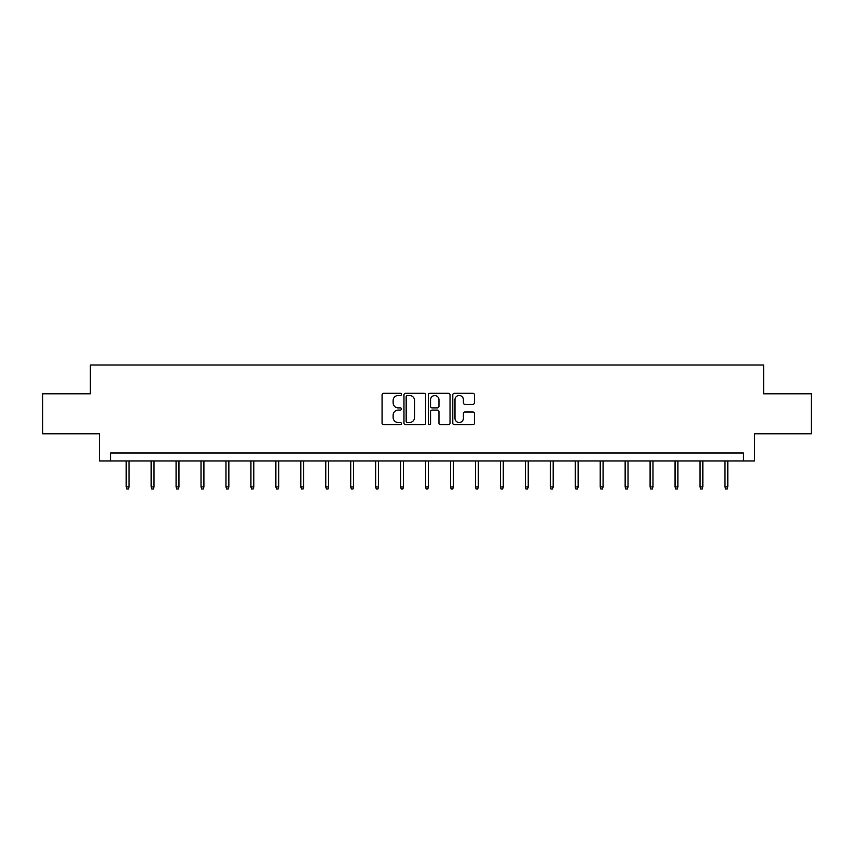 <?xml version="1.0" encoding="UTF-8"?>
<svg xmlns="http://www.w3.org/2000/svg" width="854" height="854" viewBox="0 0 854 854"><rect width="100%" height="100%" fill="white"/><g stroke="black" fill="none" stroke-linecap="round" stroke-linejoin="round"><path stroke-width="1.28" d="M401.412 394.399A1.1 1.1 0 0 0 400.312 393.299L383.638 393.299A1.569 1.569 0 0 0 382.069 394.868L382.069 423.125A1.569 1.569 0 0 0 383.638 424.694L400.312 424.694A1.1 1.1 0 0 0 401.412 423.595A1.1 1.1 0 0 0 400.312 422.495L398.156 422.495A5.028 5.028 0 0 1 393.128 417.467L393.128 415.119A5.028 5.028 0 0 1 398.156 410.091L400.312 410.091A1.1 1.1 0 0 0 401.412 408.991A1.1 1.1 0 0 0 400.312 407.892L398.156 407.892A5.028 5.028 0 0 1 393.128 402.874L393.128 400.515A5.028 5.028 0 0 1 398.156 395.487L400.312 395.487A1.1 1.1 0 0 0 401.412 394.399M472.881 404.358A1.569 1.569 0 0 0 474.45 402.789L474.45 394.868A1.569 1.569 0 0 0 472.881 393.299L454.349 393.299A1.569 1.569 0 0 0 452.78 394.868L452.78 423.125A1.569 1.569 0 0 0 454.349 424.694L472.881 424.694A1.569 1.569 0 0 0 474.45 423.125L474.45 413.549A1.569 1.569 0 0 0 472.881 411.98L464.95 411.98A1.569 1.569 0 0 0 463.38 413.549L463.38 418.289A4.195 4.195 0 0 1 459.185 422.495A4.195 4.195 0 0 1 454.979 418.289L454.979 399.693A4.195 4.195 0 0 1 459.185 395.487A4.195 4.195 0 0 1 463.38 399.693L463.38 402.789A1.569 1.569 0 0 0 464.95 404.358L472.881 404.358M743.332 460.968L754.53 460.968L754.53 433.779L811.3 433.779L811.3 393.801L763.647 393.801L763.647 365.01L90.353 365.01L90.353 393.801L42.7 393.801L42.7 433.779L99.47 433.779L99.47 460.968L743.332 460.968L743.332 452.972L110.668 452.972L110.668 460.968M425.623 394.868A1.569 1.569 0 0 0 424.054 393.299L405.533 393.299A1.569 1.569 0 0 0 403.963 394.868L403.963 423.125A1.569 1.569 0 0 0 405.533 424.694L424.054 424.694A1.569 1.569 0 0 0 425.623 423.125L425.623 394.868M429.946 393.299L448.467 393.299A1.569 1.569 0 0 1 450.037 394.868L450.037 423.125A1.569 1.569 0 0 1 448.467 424.694L440.536 424.694A1.569 1.569 0 0 1 438.967 423.125L438.967 411.66A1.569 1.569 0 0 0 437.397 410.091L432.145 410.091A1.569 1.569 0 0 0 430.576 411.66L430.576 423.595A1.1 1.1 0 0 1 429.477 424.694A1.1 1.1 0 0 1 428.377 423.595L428.377 394.868A1.569 1.569 0 0 1 429.946 393.299M407.262 395.487A1.1 1.1 0 0 0 406.162 396.587L406.162 421.396A1.1 1.1 0 0 0 407.262 422.495L409.536 422.495A5.028 5.028 0 0 0 414.564 417.467L414.564 400.515A5.028 5.028 0 0 0 409.536 395.487L407.262 395.487M438.967 399.768A4.195 4.195 0 0 0 434.771 395.573A4.195 4.195 0 0 0 430.576 399.768L430.576 406.323A1.569 1.569 0 0 0 432.145 407.892L437.397 407.892A1.569 1.569 0 0 0 438.967 406.323L438.967 399.768M129.061 486.908L128.42 488.99L126.819 488.99L126.178 486.908L129.061 486.908L129.061 460.968M126.178 486.908L126.178 460.968M154.008 486.908L153.368 488.99L151.766 488.99L151.126 486.908L154.008 486.908L154.008 460.968M151.126 486.908L151.126 460.968M178.956 486.908L178.315 488.99L176.714 488.99L176.073 486.908L178.956 486.908L178.956 460.968M176.073 486.908L176.073 460.968M203.903 486.908L203.263 488.99L201.661 488.99L201.021 486.908L203.903 486.908L203.903 460.968M201.021 486.908L201.021 460.968M228.851 486.908L228.21 488.99L226.609 488.99L225.979 486.908L228.851 486.908L228.851 460.968M225.979 486.908L225.979 460.968M253.798 486.908L253.158 488.99L251.567 488.99L250.927 486.908L253.798 486.908L253.798 460.968M250.927 486.908L250.927 460.968M278.746 486.908L278.105 488.99L276.515 488.99L275.874 486.908L278.746 486.908L278.746 460.968M275.874 486.908L275.874 460.968M303.693 486.908L303.063 488.99L301.462 488.99L300.821 486.908L303.693 486.908L303.693 460.968M300.821 486.908L300.821 460.968M328.651 486.908L328.011 488.99L326.409 488.99L325.769 486.908L328.651 486.908L328.651 460.968M325.769 486.908L325.769 460.968M353.599 486.908L352.958 488.99L351.357 488.99L350.716 486.908L353.599 486.908L353.599 460.968M350.716 486.908L350.716 460.968M378.546 486.908L377.906 488.99L376.304 488.99L375.664 486.908L378.546 486.908L378.546 460.968M375.664 486.908L375.664 460.968M403.494 486.908L402.853 488.99L401.252 488.99L400.611 486.908L403.494 486.908L403.494 460.968M400.611 486.908L400.611 460.968M428.441 486.908L427.801 488.99L426.199 488.99L425.559 486.908L428.441 486.908L428.441 460.968M425.559 486.908L425.559 460.968M453.389 486.908L452.748 488.99L451.147 488.99L450.506 486.908L453.389 486.908L453.389 460.968M450.506 486.908L450.506 460.968M478.336 486.908L477.696 488.99L476.094 488.99L475.454 486.908L478.336 486.908L478.336 460.968M475.454 486.908L475.454 460.968M503.284 486.908L502.643 488.99L501.042 488.99L500.401 486.908L503.284 486.908L503.284 460.968M500.401 486.908L500.401 460.968M528.231 486.908L527.591 488.99L525.989 488.99L525.349 486.908L528.231 486.908L528.231 460.968M525.349 486.908L525.349 460.968M553.178 486.908L552.538 488.99L550.937 488.99L550.307 486.908L553.178 486.908L553.178 460.968M550.307 486.908L550.307 460.968M578.126 486.908L577.485 488.99L575.895 488.99L575.254 486.908L578.126 486.908L578.126 460.968M575.254 486.908L575.254 460.968M603.073 486.908L602.433 488.99L600.842 488.99L600.202 486.908L603.073 486.908L603.073 460.968M600.202 486.908L600.202 460.968M628.021 486.908L627.391 488.99L625.79 488.99L625.149 486.908L628.021 486.908L628.021 460.968M625.149 486.908L625.149 460.968M652.979 486.908L652.339 488.99L650.737 488.99L650.097 486.908L652.979 486.908L652.979 460.968M650.097 486.908L650.097 460.968M677.927 486.908L677.286 488.99L675.685 488.99L675.044 486.908L677.927 486.908L677.927 460.968M675.044 486.908L675.044 460.968M702.874 486.908L702.234 488.99L700.632 488.99L699.992 486.908L702.874 486.908L702.874 460.968M699.992 486.908L699.992 460.968M727.821 486.908L727.181 488.99L725.58 488.99L724.939 486.908L727.821 486.908L727.821 460.968M724.939 486.908L724.939 460.968"/></g></svg>
